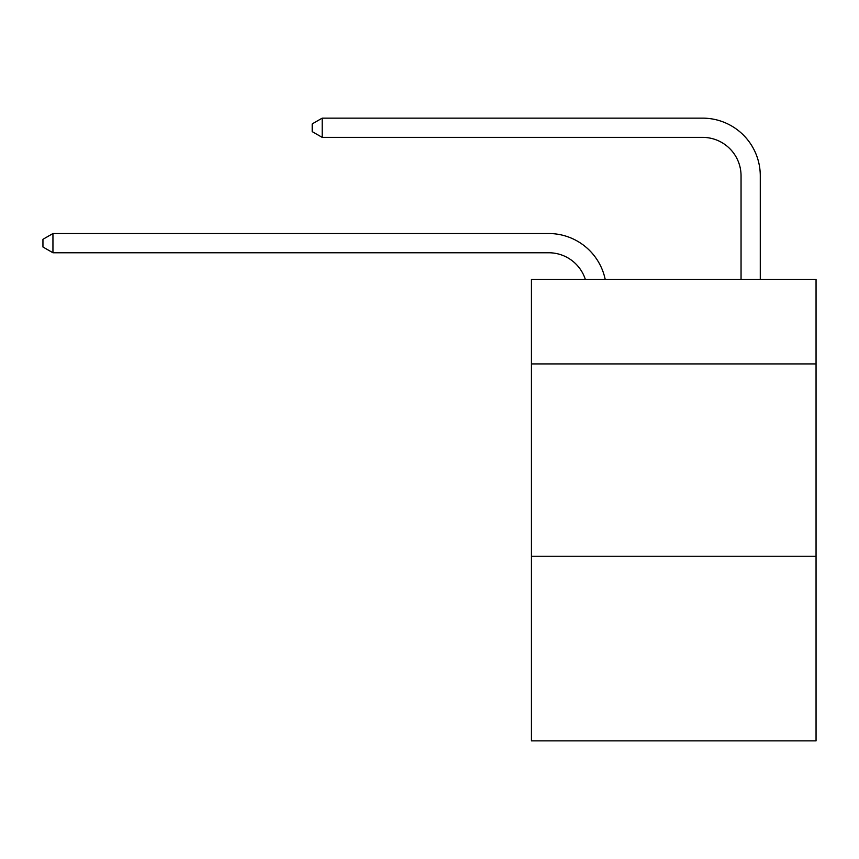 <?xml version="1.0" encoding="UTF-8"?>
<svg xmlns="http://www.w3.org/2000/svg" width="859" height="859" viewBox="0 0 859 859"><rect width="100%" height="100%" fill="white"/><g stroke="black" fill="none" stroke-linecap="round" stroke-linejoin="round"><path stroke-width="1.29" d="M816.05 363.926L816.05 279.304L531.431 279.304L531.431 363.926L816.05 363.926L816.05 740.855L531.431 740.855L531.431 363.926M816.05 556.235L531.431 556.235M548.729 233.53L52.947 233.53L548.729 233.53A57.693 57.693 0 0 1 605.187 279.304M741.049 279.304L741.049 175.837A38.462 38.462 23.1 0 0 702.587 137.376L322.189 137.376L312.193 131.61L312.193 123.911L322.189 118.145L702.587 118.145A57.693 57.693 59.4 0 1 760.279 175.837L760.279 279.304M585.301 279.304A38.462 38.462 0 0 0 548.729 252.761A38.462 38.462 0 0 1 585.301 279.304A38.462 38.462 0 0 0 548.729 252.761A38.462 38.462 0 0 1 585.301 279.304A38.462 38.462 0 0 0 548.729 252.761A38.462 38.462 0 0 1 585.301 279.304A38.462 38.462 0 0 0 548.729 252.761A38.462 38.462 0 0 1 585.301 279.304A38.462 38.462 0 0 0 548.729 252.761A38.462 38.462 0 0 1 585.301 279.304A38.462 38.462 0 0 0 548.729 252.761A38.462 38.462 0 0 1 585.301 279.304A38.462 38.462 0 0 0 548.729 252.761A38.462 38.462 0 0 1 585.301 279.304A38.462 38.462 0 0 0 548.729 252.761A38.462 38.462 0 0 1 585.301 279.304A38.462 38.462 0 0 0 548.729 252.761A38.462 38.462 0 0 1 585.301 279.304A38.462 38.462 0 0 0 548.729 252.761A38.462 38.462 0 0 1 585.301 279.304A38.462 38.462 0 0 0 548.729 252.761A38.462 38.462 0 0 1 585.301 279.304A38.462 38.462 0 0 0 548.729 252.761A38.462 38.462 0 0 1 585.301 279.304A38.462 38.462 0 0 0 548.729 252.761A38.462 38.462 0 0 1 585.301 279.304A38.462 38.462 0 0 0 548.729 252.761A38.462 38.462 0 0 1 585.301 279.304A38.462 38.462 0 0 0 548.729 252.761A38.462 38.462 0 0 1 585.301 279.304A38.462 38.462 0 0 0 548.729 252.761A38.462 38.462 0 0 1 585.301 279.304A38.462 38.462 0 0 0 548.729 252.761A38.462 38.462 0 0 1 585.301 279.304A38.462 38.462 0 0 0 548.729 252.761A38.462 38.462 0 0 1 585.301 279.304A38.462 38.462 0 0 0 548.729 252.761A38.462 38.462 0 0 1 585.301 279.304A38.462 38.462 0 0 0 548.729 252.761A38.462 38.462 0 0 1 585.301 279.304A38.462 38.462 0 0 0 548.729 252.761A38.462 38.462 0 0 1 585.301 279.304A38.462 38.462 0 0 0 548.729 252.761A38.462 38.462 0 0 1 585.301 279.304A38.462 38.462 0 0 0 548.729 252.761A38.462 38.462 0 0 1 585.301 279.304A38.462 38.462 0 0 0 548.729 252.761A38.462 38.462 0 0 1 585.301 279.304A38.462 38.462 0 0 0 548.729 252.761A38.462 38.462 0 0 1 585.301 279.304A38.462 38.462 0 0 0 548.729 252.761A38.462 38.462 0 0 1 585.301 279.304A38.462 38.462 0 0 0 548.729 252.761A38.462 38.462 0 0 1 585.301 279.304A38.462 38.462 0 0 0 548.729 252.761A38.462 38.462 0 0 1 585.301 279.304A38.462 38.462 0 0 0 548.729 252.761A38.462 38.462 0 0 1 585.301 279.304A38.462 38.462 0 0 0 548.729 252.761L52.947 252.761L42.95 246.995L42.95 239.307L52.947 233.53L52.947 252.761M741.049 175.837A38.462 38.462 -120.6 0 0 702.587 137.376A38.462 38.462 -120.6 0 1 741.049 175.837A38.462 38.462 -120.6 0 0 702.587 137.376A38.462 38.462 -120.6 0 1 741.049 175.837A38.462 38.462 -120.6 0 0 702.587 137.376A38.462 38.462 -120.6 0 1 741.049 175.837A38.462 38.462 -120.6 0 0 702.587 137.376A38.462 38.462 -120.6 0 1 741.049 175.837A38.462 38.462 -120.6 0 0 702.587 137.376A38.462 38.462 -120.6 0 1 741.049 175.837A38.462 38.462 -120.6 0 0 702.587 137.376A38.462 38.462 -120.6 0 1 741.049 175.837A38.462 38.462 -120.6 0 0 702.587 137.376A38.462 38.462 -120.6 0 1 741.049 175.837A38.462 38.462 -120.6 0 0 702.587 137.376A38.462 38.462 -120.6 0 1 741.049 175.837A38.462 38.462 -120.6 0 0 702.587 137.376A38.462 38.462 -120.6 0 1 741.049 175.837A38.462 38.462 -120.6 0 0 702.587 137.376A38.462 38.462 -120.6 0 1 741.049 175.837A38.462 38.462 -120.6 0 0 702.587 137.376A38.462 38.462 -120.6 0 1 741.049 175.837A38.462 38.462 -120.6 0 0 702.587 137.376A38.462 38.462 -120.6 0 1 741.049 175.837A38.462 38.462 -120.6 0 0 702.587 137.376A38.462 38.462 -120.6 0 1 741.049 175.837A38.462 38.462 -120.6 0 0 702.587 137.376A38.462 38.462 -120.6 0 1 741.049 175.837A38.462 38.462 -120.6 0 0 702.587 137.376A38.462 38.462 -120.6 0 1 741.049 175.837A38.462 38.462 -120.6 0 0 702.587 137.376A38.462 38.462 -120.6 0 1 741.049 175.837A38.462 38.462 -120.6 0 0 702.587 137.376A38.462 38.462 -120.6 0 1 741.049 175.837A38.462 38.462 -120.6 0 0 702.587 137.376A38.462 38.462 -120.6 0 1 741.049 175.837A38.462 38.462 -120.6 0 0 702.587 137.376A38.462 38.462 -120.6 0 1 741.049 175.837A38.462 38.462 -120.6 0 0 702.587 137.376A38.462 38.462 -120.6 0 1 741.049 175.837A38.462 38.462 -120.6 0 0 702.587 137.376A38.462 38.462 -120.6 0 1 741.049 175.837A38.462 38.462 -120.6 0 0 702.587 137.376A38.462 38.462 -120.6 0 1 741.049 175.837A38.462 38.462 -120.6 0 0 702.587 137.376A38.462 38.462 -120.6 0 1 741.049 175.837A38.462 38.462 -120.6 0 0 702.587 137.376A38.462 38.462 -120.6 0 1 741.049 175.837A38.462 38.462 -120.6 0 0 702.587 137.376A38.462 38.462 -120.6 0 1 741.049 175.837A38.462 38.462 -120.6 0 0 702.587 137.376A38.462 38.462 -120.6 0 1 741.049 175.837A38.462 38.462 -120.6 0 0 702.587 137.376A38.462 38.462 -120.6 0 1 741.049 175.837A38.462 38.462 -120.6 0 0 702.587 137.376A38.462 38.462 -120.6 0 1 741.049 175.837A38.462 38.462 -120.6 0 0 702.587 137.376A38.462 38.462 -120.6 0 1 741.049 175.837A38.462 38.462 -120.6 0 0 702.587 137.376M322.189 118.145L322.189 137.376"/></g></svg>
